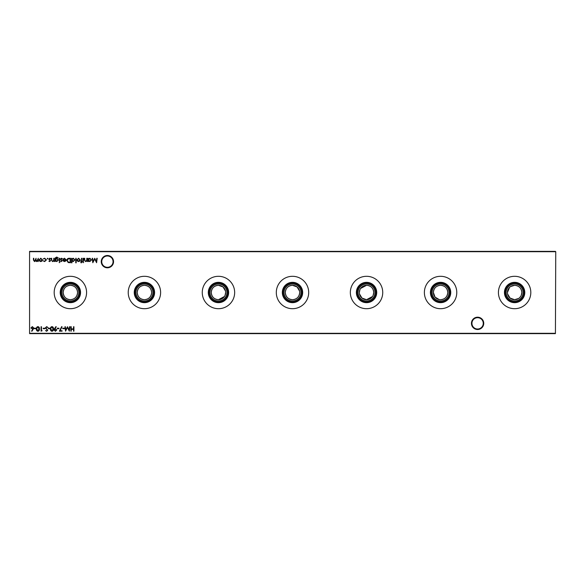 <?xml version="1.0" encoding="UTF-8"?>
<svg xmlns="http://www.w3.org/2000/svg" width="585" height="585" viewBox="0 0 585 585"><rect width="100%" height="100%" fill="white"/><g stroke="black" fill="none" stroke-linecap="round" stroke-linejoin="round"><path stroke-width="0.88" d="M471.444 323.351A6.157 6.157 0 0 1 477.594 317.194A6.157 6.157 0 0 1 483.751 323.351A6.157 6.157 0 0 1 477.594 329.501A6.157 6.157 0 0 1 471.444 323.351M483.254 323.351A5.66 5.66 0 0 0 477.594 317.692A5.66 5.66 0 0 0 471.934 323.351A5.66 5.66 0 0 0 477.594 329.011A5.66 5.66 0 0 0 483.254 323.351M101.249 261.649A6.157 6.157 0 0 1 107.406 255.499A6.157 6.157 0 0 1 113.556 261.649A6.157 6.157 0 0 1 107.406 267.806A6.157 6.157 0 0 1 101.249 261.649M113.059 261.649A5.66 5.66 0 0 0 107.406 255.989A5.66 5.66 0 0 0 101.739 261.649A5.66 5.66 0 0 0 107.406 267.308A5.66 5.66 0 0 0 113.059 261.649M514.617 302.672A10.172 10.172 0 0 1 504.445 292.5A10.172 10.172 0 0 1 514.617 282.328A10.172 10.172 0 0 1 524.789 292.5A10.172 10.172 0 0 1 514.617 302.672M514.617 301.926A9.426 9.426 0 0 1 505.191 292.5A9.426 9.426 0 0 1 514.617 283.074A9.426 9.426 0 0 1 524.043 292.5A9.426 9.426 0 0 1 514.617 301.926M514.617 300.975A8.475 8.475 0 0 1 506.142 292.5A8.475 8.475 0 0 1 514.617 284.025A8.475 8.475 0 0 1 523.092 292.5A8.475 8.475 0 0 1 514.617 300.975M507.568 293.933L510.054 298.058L514.617 299.688A7.188 7.188 0 0 1 507.429 292.5A7.188 7.188 0 0 1 514.617 285.312L510.603 286.533M509.535 287.411L507.429 292.5M514.617 308.697A16.197 16.197 0 0 1 498.42 292.5A16.197 16.197 0 0 1 514.617 276.303A16.197 16.197 0 0 1 530.814 292.5A16.197 16.197 0 0 1 514.617 308.697M440.578 302.672A10.172 10.172 0 0 1 430.406 292.5A10.172 10.172 0 0 1 440.578 282.328A10.172 10.172 0 0 1 450.75 292.5A10.172 10.172 0 0 1 440.578 302.672M440.578 301.926A9.426 9.426 0 0 1 431.152 292.5A9.426 9.426 0 0 1 440.578 283.074A9.426 9.426 0 0 1 450.004 292.5A9.426 9.426 0 0 1 440.578 301.926M440.578 300.975A8.475 8.475 0 0 1 432.103 292.5A8.475 8.475 0 0 1 440.578 284.025A8.475 8.475 0 0 1 449.053 292.5A8.475 8.475 0 0 1 440.578 300.975M440.578 299.688C444.951 299.279 447.349 296.88 447.766 292.5C447.349 288.112 444.951 285.714 440.578 285.312A7.188 7.188 0 0 1 447.766 292.5A7.188 7.188 0 0 1 440.578 299.688A7.188 7.188 0 0 1 433.39 292.5A7.188 7.188 0 0 1 440.578 285.312C436.205 285.721 433.807 288.12 433.39 292.5L435.035 297.085L439.145 299.542M440.578 308.697A16.197 16.197 0 0 1 424.381 292.5A16.197 16.197 0 0 1 440.578 276.303A16.197 16.197 0 0 1 456.775 292.5A16.197 16.197 0 0 1 440.578 308.697M366.539 302.672A10.172 10.172 0 0 1 356.367 292.5A10.172 10.172 0 0 1 366.539 282.328A10.172 10.172 0 0 1 376.711 292.5A10.172 10.172 0 0 1 366.539 302.672M366.539 301.926A9.426 9.426 0 0 1 357.113 292.5A9.426 9.426 0 0 1 366.539 283.074A9.426 9.426 0 0 1 375.965 292.5A9.426 9.426 0 0 1 366.539 301.926M366.539 300.975A8.475 8.475 0 0 1 358.064 292.5A8.475 8.475 0 0 1 366.539 284.025A8.475 8.475 0 0 1 375.014 292.5A8.475 8.475 0 0 1 366.539 300.975M359.49 293.933L361.976 298.058L366.539 299.688A7.188 7.188 0 0 1 359.351 292.5A7.188 7.188 0 0 1 366.539 285.312L360.579 288.478M359.914 289.707L359.351 292.5M366.539 308.697A16.197 16.197 0 0 1 350.342 292.5A16.197 16.197 0 0 1 366.539 276.303A16.197 16.197 0 0 1 382.736 292.5A16.197 16.197 0 0 1 366.539 308.697M292.5 302.672A10.172 10.172 0 0 1 282.328 292.5A10.172 10.172 0 0 1 292.5 282.328A10.172 10.172 0 0 1 302.672 292.5A10.172 10.172 0 0 1 292.5 302.672M292.5 301.926A9.426 9.426 0 0 1 283.074 292.5A9.426 9.426 0 0 1 292.5 283.074A9.426 9.426 0 0 1 301.926 292.5A9.426 9.426 0 0 1 292.5 301.926M292.5 300.975A8.475 8.475 0 0 1 284.025 292.5A8.475 8.475 0 0 1 292.5 284.025A8.475 8.475 0 0 1 300.975 292.5A8.475 8.475 0 0 1 292.5 300.975M299.549 291.067L297.063 286.942L292.5 285.312A7.188 7.188 0 0 1 299.688 292.5A7.188 7.188 0 0 1 292.5 299.688A7.188 7.188 0 0 1 285.312 292.5A7.188 7.188 0 0 1 292.5 285.312C288.127 285.721 285.729 288.12 285.312 292.5C285.736 296.887 288.127 299.286 292.5 299.688C296.873 299.279 299.271 296.88 299.688 292.5M292.5 308.697A16.197 16.197 0 0 1 276.303 292.5A16.197 16.197 0 0 1 292.5 276.303A16.197 16.197 0 0 1 308.697 292.5A16.197 16.197 0 0 1 292.5 308.697M218.461 302.672A10.172 10.172 0 0 1 208.289 292.5A10.172 10.172 0 0 1 218.461 282.328A10.172 10.172 0 0 1 228.633 292.5A10.172 10.172 0 0 1 218.461 302.672M218.461 301.926A9.426 9.426 0 0 1 209.035 292.5A9.426 9.426 0 0 1 218.461 283.074A9.426 9.426 0 0 1 227.887 292.5A9.426 9.426 0 0 1 218.461 301.926M218.461 300.975A8.475 8.475 0 0 1 209.986 292.5A8.475 8.475 0 0 1 218.461 284.025A8.475 8.475 0 0 1 226.936 292.5A8.475 8.475 0 0 1 218.461 300.975M225.51 291.067L223.024 286.942L218.461 285.312A7.188 7.188 0 0 1 225.649 292.5A7.188 7.188 0 0 1 218.461 299.688A7.188 7.188 0 0 1 211.273 292.5A7.188 7.188 0 0 1 218.461 285.312C214.088 285.721 211.69 288.12 211.273 292.5C211.697 296.887 214.088 299.286 218.461 299.688L224.421 296.522M218.461 308.697A16.197 16.197 0 0 1 202.264 292.5A16.197 16.197 0 0 1 218.461 276.303A16.197 16.197 0 0 1 234.658 292.5A16.197 16.197 0 0 1 218.461 308.697M144.422 302.672A10.172 10.172 0 0 1 134.25 292.5A10.172 10.172 0 0 1 144.422 282.328A10.172 10.172 0 0 1 154.594 292.5A10.172 10.172 0 0 1 144.422 302.672M144.422 301.926A9.426 9.426 0 0 1 134.996 292.5A9.426 9.426 0 0 1 144.422 283.074A9.426 9.426 0 0 1 153.848 292.5A9.426 9.426 0 0 1 144.422 301.926M144.422 300.975A8.475 8.475 0 0 1 135.947 292.5A8.475 8.475 0 0 1 144.422 284.025A8.475 8.475 0 0 1 152.897 292.5A8.475 8.475 0 0 1 144.422 300.975M144.422 299.688A7.188 7.188 0 0 1 137.234 292.5A7.188 7.188 0 0 1 144.422 285.312C140.049 285.721 137.65 288.12 137.234 292.5C137.658 296.887 140.049 299.286 144.422 299.688C148.795 299.279 151.193 296.88 151.61 292.5C151.193 288.112 148.795 285.714 144.422 285.312A7.188 7.188 0 0 1 151.61 292.5A7.188 7.188 0 0 1 144.422 299.688M144.422 308.697A16.197 16.197 0 0 1 128.225 292.5A16.197 16.197 0 0 1 144.422 276.303A16.197 16.197 0 0 1 160.619 292.5A16.197 16.197 0 0 1 144.422 308.697M70.383 302.672A10.172 10.172 0 0 1 60.211 292.5A10.172 10.172 0 0 1 70.383 282.328A10.172 10.172 0 0 1 80.554 292.5A10.172 10.172 0 0 1 70.383 302.672M70.383 301.926A9.426 9.426 0 0 1 60.957 292.5A9.426 9.426 0 0 1 70.383 283.074A9.426 9.426 0 0 1 79.809 292.5A9.426 9.426 0 0 1 70.383 301.926M70.383 300.975A8.475 8.475 0 0 1 61.908 292.5A8.475 8.475 0 0 1 70.383 284.025A8.475 8.475 0 0 1 78.858 292.5A8.475 8.475 0 0 1 70.383 300.975M70.383 299.688A7.188 7.188 0 0 1 63.195 292.5A7.188 7.188 0 0 1 70.383 285.312C66.01 285.721 63.611 288.12 63.195 292.5C63.619 296.887 66.01 299.286 70.383 299.688C74.756 299.279 77.154 296.88 77.571 292.5C77.154 288.112 74.756 285.714 70.383 285.312A7.188 7.188 0 0 1 77.571 292.5A7.188 7.188 0 0 1 70.383 299.688M70.383 308.697A16.197 16.197 0 0 1 54.186 292.5A16.197 16.197 0 0 1 70.383 276.303A16.197 16.197 0 0 1 86.58 292.5A16.197 16.197 0 0 1 70.383 308.697M373.164 295.293L373.727 292.5C373.31 288.112 370.912 285.714 366.539 285.312A7.188 7.188 0 0 1 373.727 292.5A7.188 7.188 0 0 1 366.539 299.688L372.499 296.522M521.242 295.293L521.805 292.5C521.389 288.112 518.99 285.714 514.617 285.312A7.188 7.188 0 0 1 521.805 292.5A7.188 7.188 0 0 1 514.617 299.688L518.632 298.46M47.941 258.592L47.568 258.965L47.202 258.592L47.568 258.219L47.941 258.592M54.171 258.277L54.171 261.532L53.769 260.947L52.533 261.59L51.312 259.937L51.312 258.277L51.714 258.277L51.758 260.552L52.599 261.188L53.71 260.332L53.769 258.277L54.171 258.277M59.882 262.563L59.143 262.563L59.882 262.563M55.487 260.961L55.085 261.532L55.202 257.948L56.738 257.02L58.398 258.051L56.774 257.422L55.487 258.899L56.782 258.277L58.456 259.916L56.774 261.59L55.487 260.961M69.125 258.277L70.507 258.277L70.507 262.731L68.196 262.57L66.851 260.449C66.939 259.016 67.692 258.292 69.125 258.277M76.167 258.277L76.167 262.848L75.765 262.848L75.765 258.277L76.167 258.277M81.22 262.906L80.737 262.402L81.139 262.504L81.476 261.532L80.788 261.137L81.476 261.137L81.476 258.277L81.878 258.277L81.878 261.137L82.331 261.532L81.22 262.906M83.648 262.563L82.909 262.563L83.648 262.563M64.445 328.207L64.445 328.668L62.727 328.668L62.727 328.207L64.445 328.207M58.953 328.207L58.953 328.668L57.242 328.668L57.242 328.207L58.961 328.207M51.985 326.605C53.103 326.905 53.601 327.688 53.469 328.945C53.608 330.211 53.111 330.993 51.985 331.293C50.844 331 50.332 330.218 50.442 328.945C50.332 327.68 50.844 326.898 51.985 326.605M46.69 326.605L48.043 327.585L46.69 327.066L45.82 327.819L47.758 330.254L46.661 331.293L45.476 330.54L46.705 330.832L47.363 330.269L45.418 327.812L46.69 326.605M96.788 258.277L97.19 258.277L96.598 262.731L94.704 259.075L92.81 262.731L92.218 258.277L92.62 258.277L93.044 261.48L94.748 258.277L96.357 261.488L96.788 258.277M87.187 258.277L87.187 261.532L86.792 260.947L85.549 261.59L84.335 259.937L84.335 258.277L84.737 258.277L84.781 260.552L85.622 261.188L86.726 260.332L86.792 258.277L87.187 258.277M37.93 326.605C39.049 326.905 39.546 327.688 39.422 328.945C39.553 330.211 39.056 330.993 37.93 331.293C36.789 331 36.277 330.218 36.394 328.945C36.277 327.68 36.789 326.898 37.93 326.605M44.906 328.207L44.906 328.668L43.188 328.668L43.188 328.207L44.906 328.207M38.288 258.277L38.288 261.532L37.886 260.969L36.767 261.59L35.729 260.808L34.537 261.59L33.433 260.04L33.433 258.277L33.835 258.277L33.835 260.04L34.603 261.188L36.058 258.277L36.058 259.93L36.833 261.188L38.288 258.277M555.75 251.696L29.579 251.696L29.579 333.304L555.421 333.304L555.75 251.696L555.421 333.633L29.579 333.633L29.579 251.367L555.421 251.367M73.922 326.722L73.922 331.176L73.527 331.176L73.527 329.348L71.238 329.348L71.238 331.176L70.843 331.176L70.843 326.722L71.238 326.722L71.238 328.894L73.527 328.894L73.527 326.722L73.922 326.722M42.01 261.049L40.774 261.59L39.531 261.056L39.085 259.894L40.774 258.219L42.456 259.894L42.01 261.049M42.164 330.722L41.074 331.176L41.074 326.722L41.476 326.722L41.476 330.722L42.164 330.722M35.992 328.207L35.992 328.668L34.281 328.668L34.281 328.207L35.992 328.207M88.503 261.532L88.101 261.532L88.101 258.277L88.503 258.841L89.834 258.219L91.531 259.916L89.819 261.59L88.503 260.932L88.503 261.532M33.206 329.26L31.875 331.293L31.568 331.051L32.745 329.253L30.961 327.973L32.358 326.605L33.703 327.966L33.206 329.26M50.047 328.207L50.047 328.668L48.328 328.668L48.328 328.207L50.047 328.207M54.559 328.616L55.926 326.605L56.248 326.832L55.012 328.638L56.84 329.925L55.421 331.293L54.047 329.925L54.559 328.616M62.098 330.722L62.098 331.176L59.356 331.176L61.703 326.605L62.047 326.796L60.036 330.722L62.098 330.722M69.52 326.722L69.922 326.722L69.337 331.176L67.443 327.52L65.549 331.176L64.957 326.722L65.359 326.722L65.783 329.925L67.48 326.722L69.096 329.933L69.52 326.722M83.479 258.277L83.479 261.532L83.077 261.532L83.077 258.277L83.479 258.277M79.831 261.049L78.587 261.59L77.352 261.056L76.906 259.894L78.587 258.219L80.277 259.894L79.831 261.049M71.94 262.848L71.538 262.848L71.538 258.277L71.94 258.841L73.264 258.219L74.968 259.916L73.257 261.59L71.94 260.903L71.94 262.848M64.577 258.621L63.026 259.118L64.525 258.219L66.163 259.894L65.791 260.983L64.518 261.59L63.209 260.947L62.851 259.82L65.769 259.82L64.577 258.621M59.714 258.277L59.714 261.532L59.312 261.532L59.312 258.277L59.714 258.277M61.345 261.59L60.511 261.129L61.345 261.188L61.659 260.457L60.452 259.162L61.41 258.219L62.339 258.658L60.855 259.148L62.171 260.734L61.345 261.59M49.688 261.59L48.855 261.129L49.688 261.188L50.003 260.457L48.796 259.162L49.754 258.219L50.683 258.658L49.198 259.148L50.515 260.734L49.688 261.59M44.635 261.59L43.144 260.83L44.665 261.188L46.054 259.916L44.665 258.621L43.144 258.972L44.665 258.219L46.456 259.879L44.635 261.59M519.699 297.589L520.577 296.522M225.086 295.293L225.649 292.5M39.487 259.894L40.774 261.188L42.062 259.894L40.774 258.621L39.487 259.894M37.915 330.832L39.02 328.953L37.915 327.066L36.957 327.827L36.789 328.953L37.915 330.832M88.503 259.901L89.819 261.188L91.136 259.908L89.819 258.621L88.503 259.901M31.363 327.951L32.372 328.836L33.308 327.951L32.336 327.066L31.363 327.951M51.97 330.832L53.074 328.953L51.97 327.066L51.012 327.827L50.844 328.953L51.97 330.832M56.445 329.947L55.407 329.062L54.442 329.947L55.443 330.832L56.445 329.947M77.308 259.894L78.595 261.188L79.874 259.894L78.595 258.621L77.308 259.894M71.94 259.901L73.249 261.188L74.566 259.908L73.249 258.621L71.94 259.901M70.112 262.277L70.112 258.731L68.321 258.848L67.253 260.449L68.423 262.153L70.112 262.277M65.725 260.223L63.253 260.223L64.496 261.188L65.725 260.223M55.487 259.923L56.738 261.188L58.054 259.901L56.767 258.68L55.487 259.923"/></g></svg>
